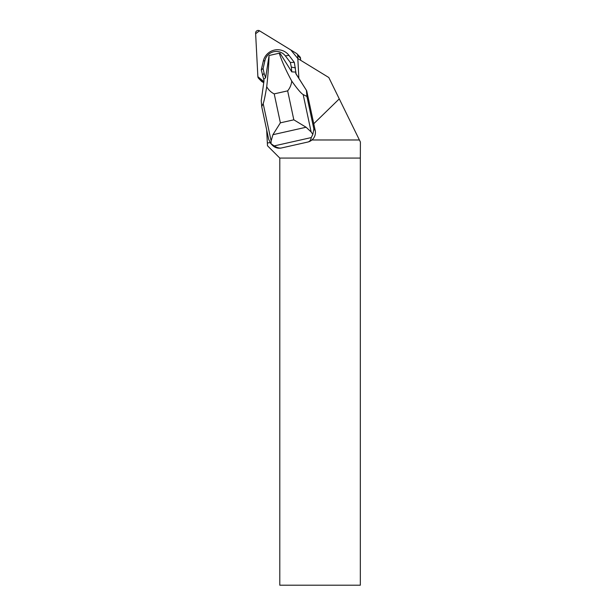 <?xml version="1.0" encoding="UTF-8"?>
<svg xmlns="http://www.w3.org/2000/svg" width="616" height="616" viewBox="0 0 616 616"><rect width="100%" height="100%" fill="white"/><g stroke="black" fill="none" stroke-linecap="round" stroke-linejoin="round"><path stroke-width="0.92" d="M297.012 53.854A2.572 2.541 -44.3 0 0 296.527 53.461L259.505 30.8A2.572 2.541 -44.3 0 0 255.601 33.148L257.881 76.7L255.632 33.734L259.498 30.8L290.798 49.958L297.882 58.589L297.721 55.478A2.572 2.541 -44.3 0 0 297.012 53.854L299.83 56.749A2.572 2.541 135.7 0 1 300.546 58.381L300.647 60.276M263.748 82.744L261.9 81.612A2.572 2.541 135.7 0 1 261.415 81.227L258.589 78.324A2.572 2.541 -44.3 0 0 259.074 78.717L263.902 81.666L257.881 76.692A2.572 2.541 -44.3 0 0 258.589 78.324M266.659 129.822L267.498 145.776L279.795 158.073L279.795 585.2L360.329 585.2L360.329 158.073L279.795 158.073M270.047 142.673L267.352 142.943M298.868 78.324L306.699 90.752L315.2 130.446A9.71 9.594 135.7 0 1 307.777 142.05L281.466 147.971A9.71 9.594 135.7 0 1 272.503 145.338L270.74 143.528L268.668 139.247L261.715 106.606L261.23 100.647L264.041 80.657L261.284 69.839L263.286 61.123A14.568 14.391 135.7 0 1 288.966 55.348L294.332 62.408L296.073 73.851L298.868 78.294L297.828 58.559L328.805 77.516L339.27 98.876L313.736 123.754M311.95 139.978L359.398 139.978L360.399 142.026L360.329 158.073M339.27 98.876L359.398 139.978M291.93 71.903L291.761 71.856A20.205 19.958 -44.3 0 0 291.776 71.833L295.903 72.126L295.749 73.527L306.699 90.752M306.437 90.483L306.914 96.442L313.875 129.075L312.843 134.35L311.257 137.576L274.174 145.915L270.74 143.528M281.466 147.971C279.479 148.379 277.054 147.694 274.174 145.915M291.761 71.856L280.08 53.322L279.248 53.215C281.928 61.461 286.094 70.755 291.745 81.081C297.297 88.92 301.101 93.409 303.172 94.564L306.914 96.442M261.715 106.606L263.171 103.565C263.964 101.763 265.15 96.15 266.72 86.71C268.045 74.813 268.83 64.41 269.069 55.502L265.635 77.731L263.81 79.349M269.069 55.502L279.248 53.215M266.72 86.71C268.522 89.951 271.017 92.346 274.212 93.878L287.649 90.86C289.959 88.073 291.322 84.816 291.745 81.081M312.843 134.35L311.134 131.94L306.098 127.243L272.919 134.704L271.14 140.941L270.986 143.767M311.257 137.576C310.887 140.086 309.725 141.58 307.777 142.05M272.919 134.704L280.38 122.838L293.824 119.82L306.098 127.243M262.447 75.314L264.095 73.235L265.565 77.832M264.095 73.235L263.101 68.569L261.284 69.839M263.101 68.569L264.957 60.499A11.573 11.434 135.7 0 1 285.362 55.91L290.336 62.447L294.332 62.408M290.336 62.447L291.329 67.113L295.503 67.883M291.329 67.113L291.776 71.833M300.546 58.381L297.721 55.478M259.074 78.717L261.9 81.612M313.875 129.075L315.2 130.446M274.212 93.878L280.38 122.838M293.824 119.82L287.649 90.86M271.14 140.941L263.171 103.565M303.172 94.564L311.134 131.94M264.957 60.499L263.286 61.123M285.362 55.91L288.966 55.348"/></g></svg>
